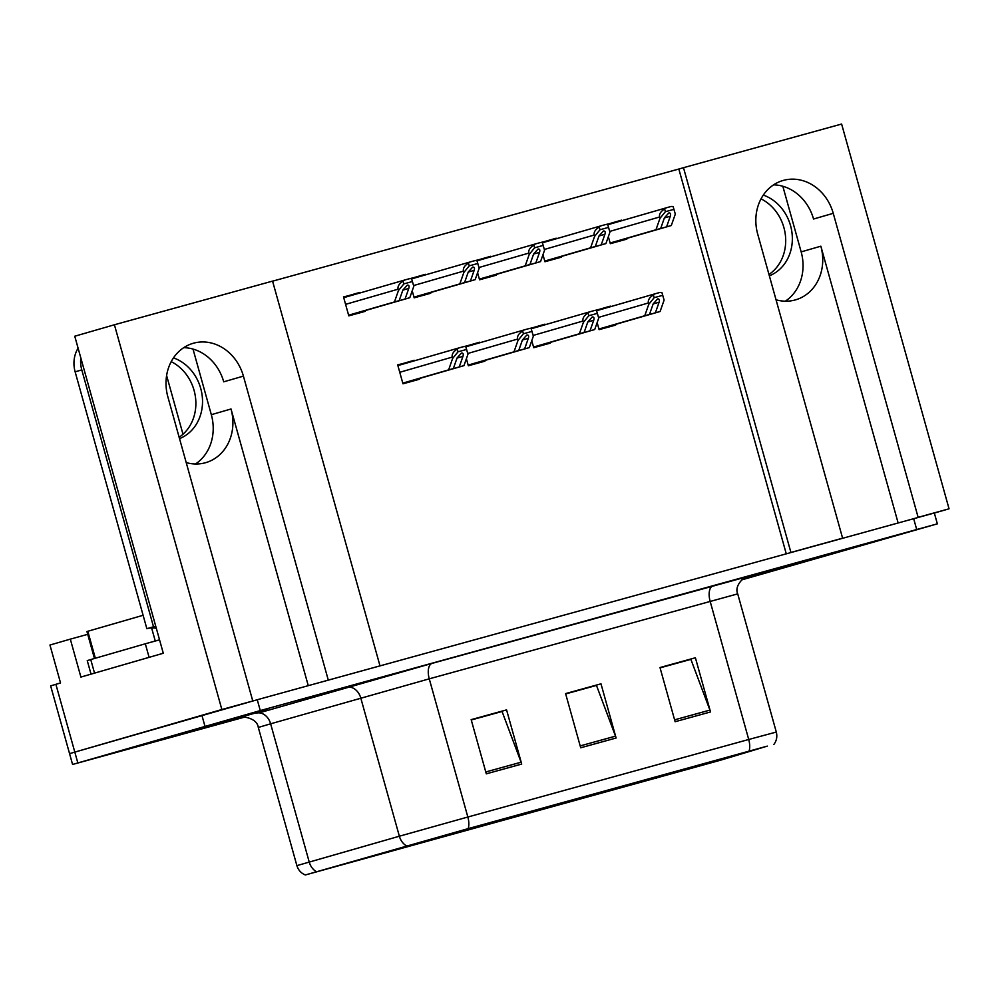 <?xml version="1.0" encoding="UTF-8"?>
<svg xmlns="http://www.w3.org/2000/svg" width="999" height="999" viewBox="0 0 999 999"><rect width="100%" height="100%" fill="white"/><g stroke="black" fill="none" stroke-linecap="round" stroke-linejoin="round"><path stroke-width="1.5" d="M308.266 685.664L231.019 408.991A45.017 39.173 -106.1 0 1 205.757 462.649A45.017 39.173 -106.1 0 1 205.357 462.762A45.017 39.173 -106.1 0 1 186.214 462.587M776.036 299.787A45.017 39.173 73.9 0 0 795.192 299.962A45.017 39.173 73.9 0 0 795.591 299.85A45.017 39.173 73.9 0 0 820.853 246.191L801.161 251.885A45.017 39.173 -106.1 0 1 785.314 301.198M833.253 213.324A45.017 39.173 73.9 0 0 782.979 180.507A45.017 39.173 73.9 0 0 757.717 234.166L842.607 538.174L790.908 552.447L683.491 167.695L841.62 124.038L949.05 508.803L918.131 517.332L833.253 213.324L813.548 219.018A45.017 39.173 73.9 0 0 773.563 184.852M114.423 324.762L272.565 281.106L379.995 665.871L328.296 680.132L243.419 376.123A45.017 39.173 73.9 0 0 193.144 343.306A45.017 39.173 73.9 0 0 167.894 396.965L252.772 700.986L221.853 709.515L114.423 324.762L74.763 336.226L163.287 653.246L80.907 677.072L70.317 639.135L87.725 634.328M221.853 709.515L69.555 753.621L50.649 685.876L60.539 682.954L49.95 645.029L70.317 639.135M934.34 513.049L949.05 508.803M193.007 349.076L211.326 414.685A45.017 39.173 -106.1 0 1 195.479 463.998M782.829 186.264L801.161 251.885M786.238 553.733L678.833 169.031L272.577 281.169M678.833 169.031L683.491 167.695M408.878 278.858L425.562 274.85M412.212 290.796L414.173 297.827L430.694 293.269L430.507 292.582M474.263 260.814L490.934 256.805M477.597 272.752L479.557 279.782L496.078 275.225L495.891 274.538M539.635 242.769L556.318 238.761M542.969 254.708L544.93 261.738L561.463 257.168L561.263 256.493M605.019 224.725L621.69 220.717M608.354 236.663L610.314 243.694L626.835 239.123L626.648 238.449M360.177 292.894L343.506 296.903L348.801 315.871L365.322 311.313L365.122 310.627M463.061 346.79L479.732 342.782M466.383 358.728L468.356 365.759L484.877 361.188L484.677 360.514M528.434 328.746L545.117 324.737M531.768 340.684L533.728 347.702L550.249 343.144L550.062 342.457M593.818 310.689L610.489 306.693M597.152 322.64L599.113 329.658L615.634 325.1L615.446 324.413M414.348 360.826L397.677 364.835L402.972 383.803L419.493 379.233L419.305 378.559M397.727 365.035L414.198 360.277M595.304 310.489L610.339 306.131M529.92 328.534L544.954 324.176M464.535 346.578L479.582 342.22M343.556 297.103L360.027 292.345M606.505 224.513L621.54 220.155M541.121 242.557L556.156 238.212M475.749 260.602L490.784 256.256M410.364 278.646L425.399 274.3M898.101 522.864L820.853 246.191M183.741 347.664A45.017 39.173 -106.1 0 1 223.726 381.818L243.419 376.123M743.643 578.271L864.909 544.592L743.656 578.259M266.696 709.914L145.017 743.706L266.696 709.914M715.709 761.538L310.751 873.451L465.546 829.395L762.549 747.452L715.709 761.538M720.429 760.239L767.319 746.116L468.206 828.621L305.344 874.962L720.429 760.239M741.508 579.957L937.349 523.838L934.327 512.999L257.255 699.737L69.555 753.621L72.577 764.46L244.393 717.17M937.349 523.838L260.277 710.576L72.577 764.46M675.124 721.715L659.989 667.532L695.391 657.754L710.526 711.95L675.124 721.715M486.301 773.838L471.166 719.642L506.568 709.877L521.703 764.06L486.301 773.838M580.706 747.776L565.584 693.593L600.986 683.816L616.108 738.011L580.706 747.776M660.014 667.594L690.147 659.565M471.191 719.717L501.323 711.675M565.596 693.656L595.729 685.626M600.986 683.816L595.666 685.351M565.671 693.918L596.478 685.414L615.509 736.151A11.251 5.544 74.6 0 1 616.108 738.011M506.568 709.877L501.248 711.413M471.266 719.979L502.06 711.475L521.103 762.212A11.251 5.544 74.6 0 1 521.703 764.06M695.391 657.754L690.072 659.303M660.077 667.856L690.883 659.365L709.914 710.089A11.251 5.544 74.6 0 1 710.526 711.95M402.797 383.191L453.346 368.569L457.055 357.979L461.438 353.084C463.124 352.859 463.636 353.946 462.962 356.343L459.24 366.945L463.961 365.634L467.969 354.233L465.796 346.715A7.03 6.119 73.9 0 0 463.124 346.765L459.59 347.739A7.03 6.119 73.9 0 0 459.528 347.764A7.03 6.119 73.9 0 0 457.267 349.063C453.359 351.573 451.685 354.258 452.247 357.105L452.622 358.466L448.626 369.867L402.784 383.129M402.834 383.316L463.961 365.634M402.822 383.254L459.24 366.945M453.346 368.569L448.626 369.867M467.969 354.233L466.558 349.463L458.042 351.81L457.267 349.063M466.558 349.463L465.796 346.715M458.042 351.81L452.622 358.466M348.626 315.259L399.163 300.637L402.884 290.047L407.267 285.165C408.953 284.927 409.465 286.014 408.791 288.424L405.07 299.013L409.79 297.714L413.798 286.301L411.625 278.783A7.03 6.119 73.9 0 0 408.953 278.833L405.407 279.82A7.03 6.119 73.9 0 0 405.344 279.832A7.03 6.119 73.9 0 0 403.097 281.144C399.175 283.641 397.502 286.326 398.077 289.186L398.451 290.534L394.443 301.948L348.614 315.197M348.663 315.384L409.79 297.714M348.651 315.334L405.07 299.013M399.163 300.637L394.443 301.948M413.798 286.301L412.387 281.531L403.858 283.891L403.097 281.144M412.387 281.531L411.625 278.783M403.858 283.891L398.451 290.534M468.181 365.135L518.718 350.524L522.44 339.935L526.823 335.04C528.508 334.815 529.02 335.901 528.334 338.299L524.625 348.901L529.345 347.59L533.354 336.176L531.181 328.671A7.03 6.119 73.9 0 0 528.508 328.721L524.962 329.695A7.03 6.119 73.9 0 0 524.9 329.72A7.03 6.119 73.9 0 0 522.652 331.019C518.731 333.529 517.057 336.201 517.632 339.061L518.006 340.422L513.998 351.823L468.169 365.085M468.219 365.272L529.345 347.59M468.206 365.209L524.625 348.901M518.718 350.524L513.998 351.823M533.354 336.176L531.943 331.418L523.414 333.766L522.652 331.019M531.943 331.418L531.181 328.671M523.414 333.766L518.006 340.422M533.553 347.09L584.103 332.48L587.824 321.89L592.195 316.995C593.893 316.77 594.393 317.857 593.718 320.254L589.997 330.844L594.717 329.545L598.726 318.132L596.553 310.627A7.03 6.119 73.9 0 0 593.881 310.677L590.347 311.651A7.03 6.119 73.9 0 0 590.284 311.676A7.03 6.119 73.9 0 0 588.024 312.974C584.115 315.484 582.442 318.157 583.004 321.016L583.391 322.365L579.383 333.778L533.541 347.04M533.591 347.227L594.717 329.545M533.578 347.165L589.997 330.844M584.103 332.48L579.383 333.778M598.726 318.132L597.327 313.374L588.798 315.721L588.024 312.974M597.327 313.374L596.553 310.627M588.798 315.721L583.391 322.365M598.938 329.046L649.475 314.435L653.196 303.846L657.579 298.951C659.265 298.726 659.777 299.812 659.103 302.21L655.381 312.799L660.102 311.501L664.11 300.087L661.937 292.582A7.03 6.119 73.9 0 0 659.265 292.632L655.719 293.606A7.03 6.119 73.9 0 0 655.656 293.631A7.03 6.119 73.9 0 0 653.408 294.93C649.5 297.44 647.827 300.112 648.388 302.972L648.763 304.32L644.755 315.734L598.925 328.996M598.975 329.183L660.102 311.501M598.963 329.121L655.381 312.799M649.475 314.435L644.755 315.734M664.11 300.087L662.699 295.329L654.17 297.677L653.408 294.93M662.699 295.329L661.937 292.582M654.17 297.677L648.763 304.32M414.011 297.215L464.547 282.592L468.269 272.003L472.639 267.12C474.338 266.883 474.837 267.969 474.163 270.379L470.442 280.969L475.162 279.658L479.17 268.256L476.998 260.739A7.03 6.119 73.9 0 0 474.325 260.789L470.791 261.775A7.03 6.119 73.9 0 0 470.729 261.788A7.03 6.119 73.9 0 0 468.469 263.099C464.56 265.597 462.887 268.281 463.449 271.141L463.836 272.49L459.827 283.903L413.986 297.153M414.036 297.34L475.162 279.658M414.023 297.29L470.442 280.969M464.547 282.592L459.827 283.903M479.17 268.256L477.772 263.486L469.243 265.846L468.469 263.099M477.772 263.486L476.998 260.739M469.243 265.846L463.836 272.49M479.383 279.171L529.92 264.548L533.641 253.958L538.024 249.063C539.71 248.838 540.222 249.925 539.547 252.322L535.826 262.924L540.546 261.613L544.555 250.212L542.382 242.695A7.03 6.119 73.9 0 0 539.71 242.745L536.163 243.731A7.03 6.119 73.9 0 0 536.101 243.744A7.03 6.119 73.9 0 0 533.853 245.042C529.945 247.552 528.271 250.237 528.833 253.084L529.208 254.445L525.199 265.846L479.37 279.108M479.42 279.295L540.546 261.613M479.408 279.233L535.826 262.924M529.92 264.548L525.199 265.846M544.555 250.212L543.144 245.442L534.615 247.802L533.853 245.042M543.144 245.442L542.382 242.695M534.615 247.802L529.208 254.445M544.767 261.126L595.304 246.503L599.025 235.914L603.408 231.019C605.094 230.794 605.594 231.88 604.919 234.278L601.211 244.88L605.931 243.569L609.927 232.168L607.754 224.65A7.03 6.119 73.9 0 0 605.094 224.7L601.548 225.674A7.03 6.119 73.9 0 0 601.485 225.699A7.03 6.119 73.9 0 0 599.238 226.998C595.317 229.508 593.643 232.18 594.218 235.04L594.592 236.401L590.584 247.802L544.742 261.064M544.805 261.251L605.931 243.569M544.78 261.189L601.211 244.88M595.304 246.503L590.584 247.802M609.927 232.168L608.528 227.397L599.999 229.745L599.238 226.998M608.528 227.397L607.754 224.65M599.999 229.745L594.592 236.401M610.139 243.069L660.689 228.459L664.397 217.869L668.781 212.974C670.466 212.75 670.978 213.836 670.304 216.234L666.583 226.835L671.303 225.524L675.312 214.111L673.139 206.606A7.03 6.119 73.9 0 0 670.466 206.656L666.932 207.63A7.03 6.119 73.9 0 0 666.87 207.655A7.03 6.119 73.9 0 0 664.61 208.953C660.701 211.463 659.028 214.136 659.59 216.995L659.964 218.356L655.968 229.758L610.127 243.019M610.177 243.207L671.303 225.524M610.164 243.144L666.583 226.835M660.689 228.459L655.968 229.758M675.312 214.111L673.9 209.353L665.384 211.701L664.61 208.953M673.9 209.353L673.139 206.606M665.384 211.701L659.964 218.356M761.026 198.851A42.907 37.338 -106.1 0 1 785.439 235.639A42.907 37.338 -106.1 0 1 768.968 274.45M769.342 275.811A42.907 37.338 73.9 0 0 792.219 235.152A42.907 37.338 73.9 0 0 763.298 195.08M171.204 361.65A42.907 37.338 -106.1 0 1 195.617 398.439A42.907 37.338 -106.1 0 1 179.133 437.25M179.52 438.611A42.907 37.338 73.9 0 0 202.397 397.952A42.907 37.338 73.9 0 0 173.476 357.879M156.294 628.246A28.134 24.488 73.9 0 0 146.853 628.696L153.509 626.773A28.134 24.488 -106.1 0 1 155.757 626.286M78.109 348.189A28.134 24.488 73.9 0 0 75.137 371.828L146.853 628.696M80.807 357.842A28.134 24.488 73.9 0 0 81.793 369.905L153.509 626.773M91.746 673.938L150 657.08M94.53 673.114L90.747 659.565L87.25 660.614L91.034 674.138M149.101 657.33L145.317 643.781L158.729 640.059M90.747 659.565L145.317 643.781M266.109 710.077L145.704 743.518L266.109 710.077M143.107 615.284L86.938 631.53L94.468 658.491M159.54 639.835L155.27 641.046L151.611 627.946M55.882 684.303L77.822 762.886M166.608 375.537L183.004 434.253M231.019 408.991L211.326 414.685M656.643 778.121L656.268 776.76M259.203 712.849L432.13 663.361L746.253 576.96M316.433 871.69A14.061 10.852 -106 0 1 309.215 862L270.629 723.813L258.304 727.447C256.918 716.807 239.435 716.345 242.033 717.444L242.045 717.444M468.206 828.621A14.061 6.931 -105.4 0 0 467.844 817.02L748.726 739.485A14.061 6.931 74.6 0 1 749.088 751.098M406.581 845.903A14.061 10.852 -106 0 1 399.363 836.213L467.844 817.02L429.258 678.833L270.629 723.813A14.061 10.852 74 0 0 256.381 713.136M713.011 585.826A14.061 6.931 74.6 0 0 710.139 601.298L748.726 739.485L776.298 732.055L737.712 593.868L429.258 678.833A14.061 6.931 74.6 0 1 432.13 663.361M305.344 874.962C301.099 873.226 298.289 870.117 296.89 865.634L399.363 836.213L360.776 698.026A14.061 10.852 74 0 0 346.528 687.349M916.67 529.408L913.648 518.568M260.277 710.576L257.255 699.737M204.92 726.123L201.885 715.284M718.83 760.626L718.531 759.565M580.182 745.903L615.509 736.151M674.6 719.842L709.914 710.089M485.776 771.952L521.103 762.212M399.762 372.29L452.247 357.105M459.528 347.764L397.889 365.584L459.465 347.777M457.03 358.067L462.962 356.343M345.579 304.358L398.077 289.186M405.344 279.832L343.718 297.665L405.282 279.857M402.859 290.135L408.791 288.424M467.757 353.484L517.632 339.061M524.9 329.72L465.821 346.803L524.837 329.732M522.415 340.022L528.334 338.299M533.141 335.439L583.004 321.016M590.284 311.676L531.206 328.758L590.222 311.688M587.787 321.978L593.718 320.254M598.526 317.395L648.388 302.972M655.656 293.631L596.578 310.714L655.594 293.644M653.171 303.921L659.103 302.21M413.586 285.552L463.449 271.141M470.729 261.788L411.65 278.871L470.666 261.813M468.231 272.09L474.163 270.379M478.971 267.507L528.833 253.084M536.101 243.744L477.035 260.826L536.038 243.756M533.616 254.046L539.547 252.322M544.343 249.463L594.218 235.04M601.485 225.699L542.407 242.782L601.423 225.712M598.988 236.001L604.919 234.278M609.727 231.418L659.59 216.995M666.87 207.655L607.792 224.738L666.808 207.667M664.372 217.957L670.304 216.234M75.137 371.828L81.793 369.905M743.381 578.433L855.993 546.99L743.019 578.696M260.801 711.538L153.933 741.308L260.801 711.538M87.812 631.268L95.342 658.241M773.9 744.417C776.635 740.734 777.434 736.613 776.298 732.055M296.89 865.634L258.304 727.447M737.712 593.868C733.478 584.415 747.439 574.85 746.453 576.885L746.44 576.885M742.245 578.796L857.379 546.64M152.522 741.558L267.545 709.44"/></g></svg>
